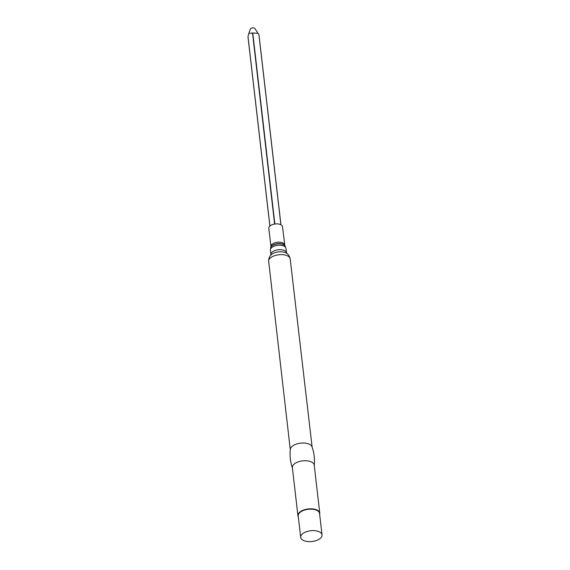 <?xml version="1.0" encoding="UTF-8"?>
<svg xmlns="http://www.w3.org/2000/svg" width="570" height="570" viewBox="0 0 570 570"><rect width="100%" height="100%" fill="white"/><g stroke="black" fill="none" stroke-linecap="round" stroke-linejoin="round"><path stroke-width="0.85" d="M284.594 244.915A6.883 3.47 -6.6 0 0 281.822 242.549A6.883 3.47 -6.6 0 0 274.498 242.92A6.883 3.47 -6.6 0 0 270.928 246.496L268.805 228.207A6.883 3.47 -6.6 0 1 272.382 224.63A6.883 3.47 -6.6 0 1 279.706 224.259A6.883 3.47 -6.6 0 1 282.478 226.625L284.822 245.577A7.282 3.669 -6.6 0 1 284.893 245.677M270.672 248.805A7.431 3.748 -6.6 0 1 270.743 247.48A7.431 3.748 -6.6 0 1 282.371 244.209A7.431 3.748 -6.6 0 1 285 245.827A7.431 3.748 -6.6 0 1 285.37 247.102M286.468 252.809A7.83 3.947 -6.6 0 0 283.311 250.116A7.83 3.947 -6.6 0 0 274.975 250.543A7.83 3.947 -6.6 0 0 270.907 254.612L270.394 250.137A7.83 3.947 -6.6 0 1 274.455 246.069A7.83 3.947 -6.6 0 1 282.791 245.649A7.83 3.947 -6.6 0 1 285.948 248.342L286.66 253.372M292.51 468.255C290.365 462.092 289.631 455.772 290.315 449.281A10.994 5.543 -6.6 0 1 296.585 444.009A10.994 5.543 -6.6 0 1 307.736 443.61A10.994 5.543 -6.6 0 1 312.018 446.766C314.17 452.929 314.904 459.256 314.22 465.747M298.317 516.869A10.994 5.543 -6.6 0 1 297.932 515.729L292.367 467.635A10.994 5.543 -6.6 0 1 298.074 461.921A10.994 5.543 -6.6 0 1 309.788 461.33A10.994 5.543 -6.6 0 1 314.213 465.113L319.777 513.199A10.994 5.543 -6.6 0 1 319.663 514.397M297.932 515.729A10.994 5.543 -6.6 0 1 303.639 510.015A10.994 5.543 -6.6 0 1 315.353 509.423A10.994 5.543 -6.6 0 1 319.777 513.199M300.689 537.353L298.21 515.914A10.745 5.415 -6.6 0 1 303.789 510.328A10.745 5.415 -6.6 0 1 315.231 509.751A10.745 5.415 -6.6 0 1 319.556 513.442L322.036 534.881A10.745 5.415 -6.6 0 1 311.982 541.5A10.745 5.415 -6.6 0 1 300.689 537.353A10.745 5.415 -6.6 0 1 306.268 531.767A10.745 5.415 -6.6 0 1 317.711 531.19A10.745 5.415 -6.6 0 1 322.036 534.881M280.882 224.715L258.937 34.877L258.039 33.345L252.752 32.982L248.848 33.381L247.986 36.537L269.909 226.005M257.911 33.146L254.904 28.5A2.33 1.176 173.4 0 0 252.553 27.873A2.33 1.176 173.4 0 0 250.408 29.02L248.848 33.381M270.814 247.302A7.282 3.669 -6.6 0 1 270.85 247.195A7.282 3.669 -6.6 0 1 282.25 243.989A7.282 3.669 -6.6 0 1 284.822 245.577L285 245.827M290.194 258.937A10.83 5.458 -6.6 0 0 285.834 255.218A10.83 5.458 -6.6 0 0 274.298 255.795A10.83 5.458 -6.6 0 0 268.677 261.423C268.734 258.203 269.567 256.001 271.17 254.819A9.106 4.589 -6.6 0 1 284.38 252.282A9.106 4.589 -6.6 0 1 286.261 253.073C288.085 253.857 289.396 255.809 290.194 258.937L312.125 447.08M252.524 33.017L274.626 224.053M252.752 32.982L274.861 224.017M258.937 34.877L280.903 224.73M270.928 246.496L270.743 247.48M270.907 254.612L270.843 255.203M268.677 261.423L290.28 449.602M247.964 36.694L269.874 226.034M258.98 34.913L280.946 224.751"/></g></svg>
